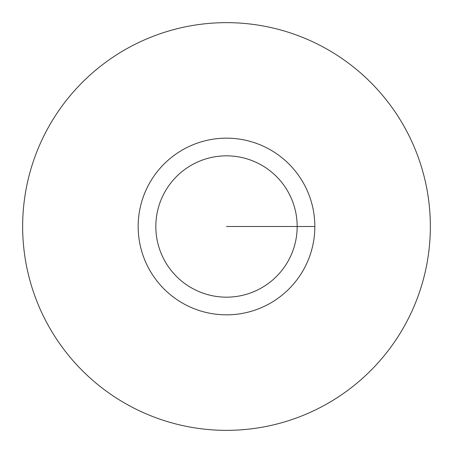 <?xml version="1.0" encoding="UTF-8"?>
<svg xmlns="http://www.w3.org/2000/svg" width="453" height="453" viewBox="0 0 453 453"><rect width="100%" height="100%" fill="white"/><g stroke="black" fill="none" stroke-linecap="round" stroke-linejoin="round"><path stroke-width="0.68" d="M22.65 226.5A203.85 203.85 0 0 0 226.5 430.35A203.85 203.85 0 0 0 430.35 226.5A203.85 203.85 0 0 0 226.5 22.65A203.85 203.85 0 0 0 22.65 226.5M314.835 226.5A88.335 88.335 0 0 0 226.5 138.165A88.335 88.335 0 0 0 138.165 226.5A88.335 88.335 0 0 0 226.5 314.835A88.335 88.335 0 0 0 314.835 226.5L226.5 226.5M297.168 226.5A70.668 70.668 0 0 0 226.5 155.832A70.668 70.668 0 0 0 155.832 226.5A70.668 70.668 0 0 0 226.5 297.168A70.668 70.668 0 0 0 297.168 226.5"/></g></svg>

